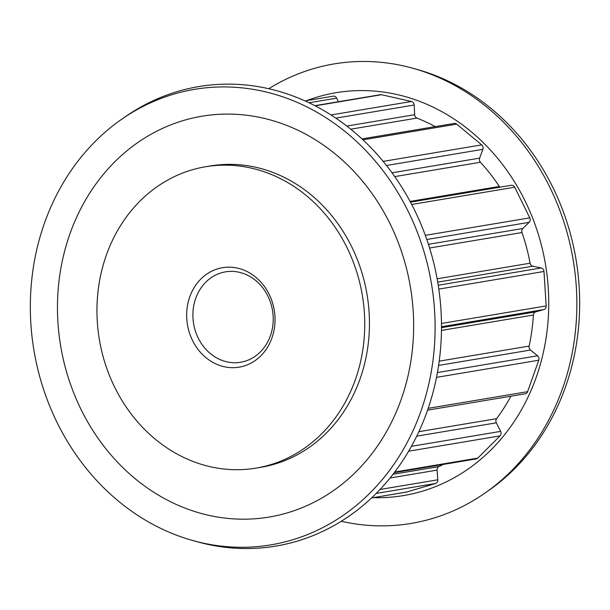 <?xml version="1.0" encoding="UTF-8"?>
<svg xmlns="http://www.w3.org/2000/svg" width="610" height="610" viewBox="0 0 610 610"><rect width="100%" height="100%" fill="white"/><g stroke="black" fill="none" stroke-linecap="round" stroke-linejoin="round"><path stroke-width="0.91" d="M192.508 340.456A50.424 44.004 80.5 0 1 208.864 272.762A50.424 44.004 80.5 0 1 269.185 294.394A50.424 44.004 80.5 0 1 252.822 362.096A50.424 44.004 80.5 0 1 192.508 340.456M267.904 296.117A45.834 40.001 -99.5 0 0 225.479 271.854A45.834 40.001 -99.5 0 0 198.204 337.993A45.834 40.001 -99.5 0 0 240.63 362.264A45.834 40.001 -99.5 0 0 267.904 296.117M441.495 327.654L535.679 311.87A3.668 3.203 -99.5 0 0 534.978 312.175A3.668 3.203 -99.5 0 0 533.369 315.019L441.472 330.414M393.023 474.283L438.933 466.589A3.668 3.203 -99.5 0 0 438.689 466.719A3.668 3.203 -99.5 0 0 437.088 470.112L437.805 479.796A3.668 3.203 80.5 0 1 435.54 483.478L376.187 493.429M437.141 278.793L530.105 263.207A3.668 3.203 -99.5 0 0 532.797 266.196L541.23 267.973A3.668 3.203 80.5 0 1 543.571 269.894A3.668 3.203 80.5 0 1 543.99 271.473L438.819 289.094M114.68 387.22A152.782 133.338 -99.5 0 0 256.093 468.106A152.782 133.338 -99.5 0 0 347.014 247.637A152.782 133.338 -99.5 0 0 205.593 166.743A152.782 133.338 -99.5 0 0 114.68 387.22M256.093 468.106L260.805 467.321A152.782 133.338 -99.5 0 0 351.718 246.844A152.782 133.338 -99.5 0 0 210.305 165.958L205.593 166.743M341.242 521.275A232.959 203.313 -99.5 0 0 474.229 500.04A232.959 203.313 -99.5 0 0 484.477 493.421A232.959 203.313 -99.5 0 0 573.194 260.058A232.959 203.313 -99.5 0 0 413.245 68.366A232.959 203.313 -99.5 0 0 271.122 87.276A232.959 203.313 -99.5 0 0 268.758 88.724M373.267 497.661A204.236 178.242 -99.5 0 0 458.773 475.083A204.236 178.242 -99.5 0 0 531.684 215.688A204.236 178.242 -99.5 0 0 306.731 100.612M192.501 540.445L196.756 541.634A232.959 203.313 -99.5 0 0 338.878 522.724A232.959 203.313 -99.5 0 0 414.449 209.924A232.959 203.313 -99.5 0 0 135.771 109.96A232.959 203.313 -99.5 0 0 125.523 116.579L121.893 119.095A230.931 201.536 -99.5 0 0 33.954 350.422A230.931 201.536 -99.5 0 0 192.501 540.445A230.931 201.536 -99.5 0 0 333.38 521.695A230.931 201.536 -99.5 0 0 408.303 211.624A230.931 201.536 -99.5 0 0 132.05 112.53A230.931 201.536 -99.5 0 0 121.893 119.095M324.139 496.662A203.214 177.35 -99.5 0 0 390.064 223.809A203.214 177.35 -99.5 0 0 146.972 136.609A203.214 177.35 -99.5 0 0 81.046 409.462A203.214 177.35 -99.5 0 0 324.139 496.662M484.477 493.421L488.107 490.905A230.931 201.536 -99.5 0 0 576.046 259.578A230.931 201.536 -99.5 0 0 417.499 69.555L413.245 68.366M530.105 263.207A187.125 163.312 -99.5 0 0 521.969 232.532L429.592 248.011M435.227 126.628A187.125 163.312 -99.5 0 0 416.95 118.096L350.742 129.19M438.933 466.589A187.125 163.312 -99.5 0 0 443.211 464.454M439.215 361.15L529.137 346.083A187.125 163.312 -99.5 0 0 533.369 315.019M418.857 431.689L496.593 418.666A187.125 163.312 -99.5 0 0 510.875 396.203M410.072 201.422L499.308 186.469A187.125 163.312 -99.5 0 0 480.421 162.252L394.762 176.603M441.48 323.468L546.163 305.93L543.99 271.473M546.163 305.93A3.668 3.203 80.5 0 1 543.853 309.575L441.503 326.731M535.679 311.87L543.853 309.575M529.137 346.083A3.668 3.203 -99.5 0 0 530.471 350.041L537.555 355.782A3.668 3.203 80.5 0 1 538.76 360.22L436.516 377.354M428.205 408.334L527.604 391.673L538.76 360.22M527.604 391.673A3.668 3.203 80.5 0 1 525.218 393.793L427.579 410.156M496.593 418.666A3.668 3.203 -99.5 0 0 496.319 422.821L500.642 431.377A3.668 3.203 80.5 0 1 500.055 435.883L408.639 451.209M394.754 472.018L477.775 458.102L500.055 435.883M477.775 458.102A3.668 3.203 80.5 0 1 476.204 458.926L394.266 472.658M371.551 497.928L406.55 492.064L435.54 483.478M406.55 492.064A3.668 3.203 80.5 0 1 406.214 492.14L371.528 497.951M304.985 100.902L333.258 96.159A3.668 3.203 80.5 0 1 336.674 98.141L309.034 102.777M338.39 101.733L336.674 98.141M314.874 105.675L380.388 94.695A3.668 3.203 80.5 0 1 381.486 94.725L315.187 105.843M330.994 114.962L411.445 101.481L381.486 94.725M411.445 101.481A3.668 3.203 80.5 0 1 414.167 105.011L335.828 118.134M346.8 126.072L414.67 114.695L414.167 105.011M414.67 114.695A3.668 3.203 -99.5 0 0 416.95 118.096M361.959 138.905L454.282 123.433A3.668 3.203 80.5 0 1 456.707 124.135L362.958 139.843M383.179 161.391L481.702 144.883L456.707 124.135M481.702 144.883A3.668 3.203 80.5 0 1 482.853 149.336L386.488 165.485M392.047 172.805L479.62 158.127L482.853 149.336M479.62 158.127A3.668 3.203 -99.5 0 0 480.421 162.252M499.308 186.469A3.668 3.203 -99.5 0 0 499.918 187.178M410.469 202.169L511.31 185.272A3.668 3.203 80.5 0 1 514.703 187.209L411.689 204.472M425.322 235.353L529.777 217.846L514.703 187.209M529.777 217.846A3.668 3.203 80.5 0 1 529.144 222.345L426.802 239.501M428.418 244.32L522.808 228.498L529.144 222.345M522.808 228.498A3.668 3.203 -99.5 0 0 521.969 232.532M437.088 470.112L390.08 477.988M438.239 285.236L541.23 267.973M411.422 446.329L500.642 431.377M496.319 422.821L416.729 436.158M437.431 372.558L537.555 355.782M530.471 350.041L438.605 365.436M380.015 489.479L437.805 479.796M532.797 266.196L437.736 282.125"/></g></svg>
